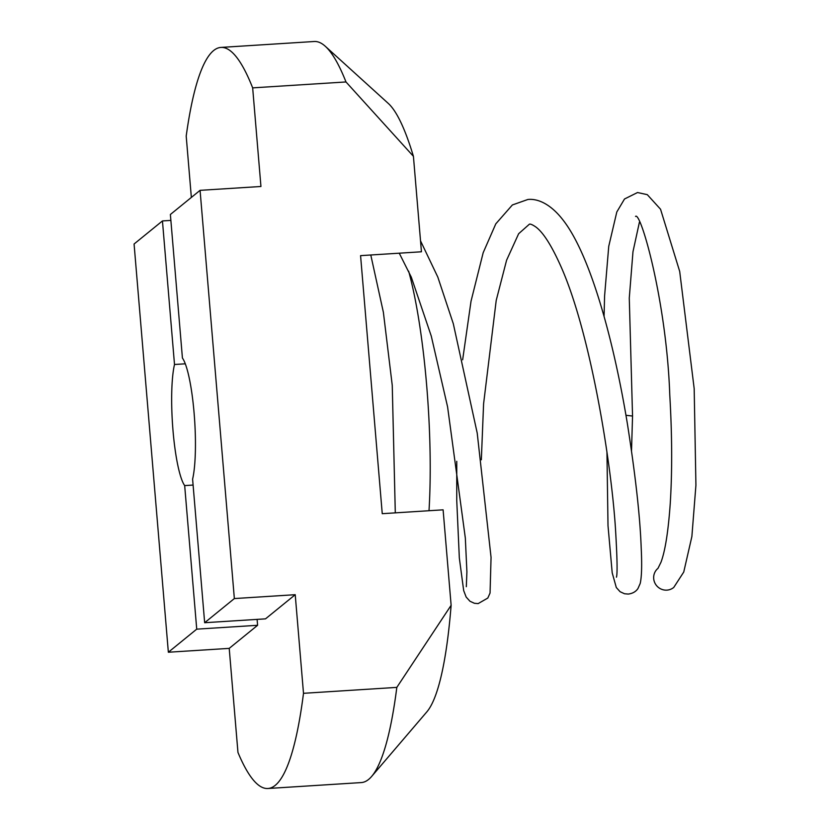 <?xml version="1.0" encoding="UTF-8"?>
<svg xmlns="http://www.w3.org/2000/svg" width="830" height="830" viewBox="0 0 830 830"><rect width="100%" height="100%" fill="white"/><g stroke="black" fill="none" stroke-linecap="round" stroke-linejoin="round"><path stroke-width="1.25" d="M185.277 363.81L174.507 364.495A66.006 11.164 86.4 0 0 172.993 430.417A66.006 11.164 86.4 0 0 184.675 485.592L196.731 629.15L168.355 652.235L134.076 244.01L162.452 220.936L174.507 364.495M182.424 358.052A66.006 11.164 86.4 0 1 194.116 413.236A66.006 11.164 86.4 0 1 192.602 479.159L204.657 622.718L234.351 598.565L200.072 190.34L170.378 214.493L182.424 358.052M429.006 510.72A175.327 29.652 -93.6 0 0 426.662 385.369A175.327 29.652 -93.6 0 0 408.651 271.182M170.866 220.407L162.452 220.936M371.674 776.403A371.28 62.79 -93.6 0 0 396.823 687.385L451.126 605.288A309.403 52.321 -93.6 0 1 426.89 711.808L371.674 776.403A371.28 62.79 -93.6 0 1 361.268 782.576L267.934 788.5A371.28 62.79 -93.6 0 1 237.961 752.437L229.215 648.375L257.601 625.291L196.731 629.15M229.215 648.375L168.355 652.235M267.934 788.5A371.28 62.79 -93.6 0 0 303.5 693.309L396.823 687.385M451.126 605.288L443.106 509.828L382.246 513.687L360.573 255.64L421.443 251.781L413.423 156.32L345.986 81.952L252.662 87.876A371.28 62.79 -93.6 0 0 220.905 47.424A371.28 62.79 -93.6 0 0 186.2 136.089L191.357 197.436M345.986 81.952A371.28 62.79 -93.6 0 0 325.329 46.314A371.28 62.79 -93.6 0 0 314.228 41.5L220.905 47.424M204.657 622.718L265.517 618.848L295.221 594.695L234.351 598.565M295.221 594.695L303.5 693.309M252.662 87.876L260.942 186.48L200.072 190.34M413.423 156.32A309.403 52.321 -93.6 0 0 388.264 103.408L325.329 46.314M184.675 485.592L193.089 485.062M257.103 619.388L257.601 625.291M604.064 316.386L604.593 295.916L608.743 246.323L616.804 211.982L624.513 198.993L637.523 192.529L647.286 194.656L660.545 209.233L679.697 271.431L694.181 388.658L695.924 485.208L691.878 536.522L683.744 572.036L673.773 587.412A12.377 12.108 -129.7 0 1 654.611 582.39A12.377 12.108 -129.7 0 1 657.9 568.415M625.955 415.291L632.543 416.048L631.526 450.586M370.782 254.997L383.377 312.298L392.248 385.338L395.298 512.867M635.552 216.423L635.531 216.412C640.687 210.913 666.604 301.695 669.779 395.09C672.124 435.366 672.279 471.606 670.225 503.789C668.264 531.47 665.193 550.944 660.991 562.211L657.972 568.363M420.52 240.835L437.825 277.106L453.315 323.752L477.219 433.104L491.059 557.387L490.053 593.035L487.812 598.046L478.132 603.607L474.387 603.275L469.956 601.242L466.149 597.04L463.68 590.587L459.332 558.019L456.749 500.542L456.759 461.324M462.652 359.784L471.025 301.228L483.174 252.725L495.79 223.861L512.38 204.958L527.839 199.491C537.674 198.401 550.643 203.869 563.197 220.23C590.721 255.609 613.858 341.389 627.356 423.57C635.469 475.279 640.086 516.696 641.196 547.831C642.036 565.064 641.704 576.954 640.189 583.511L637.959 588.522C635.915 591.624 632.688 593.481 628.269 594.073L624.523 593.751L620.093 591.717L616.296 587.515L612.198 572.804L608.006 525.67L606.948 452.174M399.251 253.181L411.296 277.158L431.268 336.077L447.588 406.876L465.329 538.048L466.906 571.88L466.315 586.696M481.338 459.768L483.589 403.816L496.216 300.387L506.591 260.215L518.636 233.738L529.395 224.193C530.38 223.799 532.518 224.723 535.807 226.964C543.37 232.514 551.919 246.074 561.433 267.623C590.317 333.266 611.108 460.868 615.466 528.523C617.209 557.511 617.541 573.727 616.451 577.161M632.543 416.048L629.275 298.063L632.979 251.718L639.411 222.191"/></g></svg>
